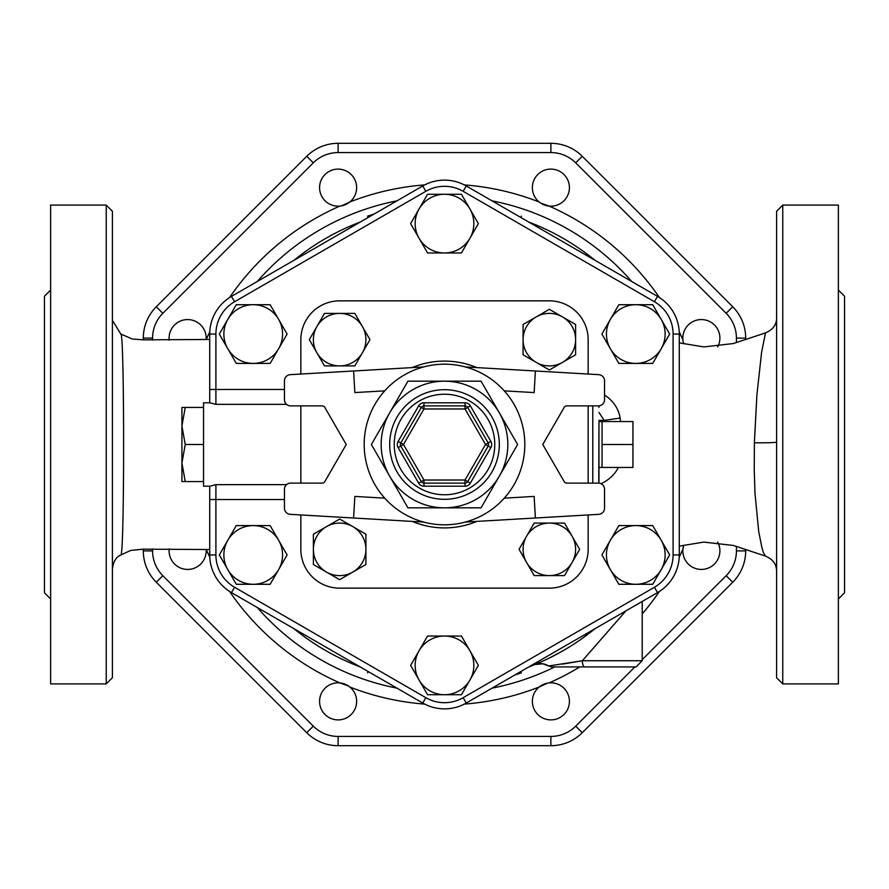 <?xml version="1.0" encoding="UTF-8"?>
<svg xmlns="http://www.w3.org/2000/svg" width="889" height="889" viewBox="0 0 889 889"><rect width="100%" height="100%" fill="white"/><g stroke="black" fill="none" stroke-linecap="round" stroke-linejoin="round"><path stroke-width="1.33" d="M169.21 548.857A18.536 18.536 0 0 0 187.301 569.427A18.536 18.536 0 0 0 206.126 549.513M206.126 339.487A18.536 18.536 0 0 0 187.635 319.573A18.536 18.536 0 0 0 169.21 340.143M424.698 184.901A260.355 260.355 0 0 0 349.888 201.947A18.536 18.536 0 0 1 339.887 206.081A18.536 18.536 0 0 0 351.211 174.533A18.536 18.536 0 0 0 320.662 181.378A18.536 18.536 0 0 0 339.887 206.081A260.355 260.355 0 0 0 229.584 297.548M349.888 201.947L341.598 205.837M539.112 201.947A18.536 18.536 0 0 0 569.427 187.635A18.536 18.536 0 0 0 542.979 170.877A18.536 18.536 0 0 0 539.112 201.947A260.355 260.355 0 0 0 464.302 184.901M659.416 297.548A260.355 260.355 0 0 0 549.113 206.081L540.501 202.981M717.679 346.899A18.536 18.536 0 0 0 705.021 319.929A18.536 18.536 0 0 0 683.719 343.765L683.163 341.598M679.218 557.147A260.355 260.355 0 0 0 682.919 549.113L683.719 545.235A18.536 18.536 0 0 0 701.365 569.427A18.536 18.536 0 0 0 717.679 542.101M549.113 682.919A18.536 18.536 0 0 0 537.789 714.467A18.536 18.536 0 0 0 568.338 707.622A18.536 18.536 0 0 0 549.113 682.919A260.355 260.355 0 0 0 579.828 666.917M464.302 704.099A260.355 260.355 0 0 0 539.112 687.053L547.402 683.163M229.584 591.452A260.355 260.355 0 0 0 339.887 682.919L348.499 686.019M349.888 687.053A18.536 18.536 0 0 0 319.573 701.365A18.536 18.536 0 0 0 346.021 718.123A18.536 18.536 0 0 0 349.888 687.053A260.355 260.355 0 0 0 424.698 704.099M634.924 666.917L575.694 726.157A35.06 35.06 0 0 1 550.891 736.425L338.109 736.425A35.06 35.06 0 0 1 313.306 726.157L162.843 575.694A35.06 35.06 0 0 1 152.575 550.891L143.307 550.891L143.307 549.158L143.307 550.891A44.328 44.328 0 0 0 156.286 582.239L306.761 732.714A44.328 44.328 0 0 0 338.109 745.693L550.891 745.693A44.328 44.328 0 0 0 582.239 732.714L732.714 582.239A44.328 44.328 0 0 0 745.693 550.891L745.693 549.458M575.694 162.843L582.239 156.286L732.714 306.761L582.239 156.286A44.328 44.328 0 0 0 550.891 143.307L338.109 143.307A44.328 44.328 0 0 0 306.761 156.286L156.286 306.761A44.328 44.328 0 0 0 143.307 338.109L143.307 339.842L143.307 338.109L152.575 338.109A35.06 35.06 0 0 1 162.843 313.306L313.306 162.843A35.06 35.06 0 0 1 338.109 152.575L550.891 152.575A35.06 35.06 0 0 1 575.694 162.843L726.157 313.306A35.06 35.06 0 0 1 736.425 338.109L736.425 342.621M679.274 342.865L703.877 346.921L733.358 343.543L765.485 332.897L761.562 352.555L756.906 394.86L754.383 442.744L754.25 469.814L755.005 493.562L758.706 531.478L761.929 547.668L763.451 552.725L765.485 556.103C772.774 559.192 776.486 564.126 776.586 570.927M515.376 214.316L515.409 214.216C523.099 216.672 523.099 216.672 515.409 214.216C523.099 216.672 523.099 216.672 515.409 214.216A240.952 240.952 0 0 0 514.942 214.071M368.09 217.516L367.624 216.138L374.069 214.071M373.624 674.684L373.591 674.784C365.901 672.328 365.901 672.328 373.591 674.784C365.901 672.328 365.901 672.328 373.591 674.784A240.952 240.952 0 0 0 374.058 674.929M520.91 671.484L521.376 672.862L514.931 674.929M562.281 664.15L582.362 660.738L549.169 665.894M537.189 663.572L534.422 664.716A15.446 15.446 0 0 1 548.524 665.961L551.836 666.917L584.729 666.917A6.179 2.367 -90 0 1 582.362 660.738L625.9 610.865M584.729 666.917L636.035 666.917L584.729 666.917M553.091 656.138L554.903 655.204L553.091 656.126A237.863 237.863 0 0 0 559.814 652.548M593.096 630.245L580.939 639.347M562.559 651.004L549.391 657.993M594.985 628.723A237.863 237.863 0 0 1 528.799 666.928A237.863 237.863 0 0 0 541.279 661.794L534.922 664.516M294.015 628.723A237.863 237.863 0 0 0 360.201 666.928A237.863 237.863 0 0 1 294.015 628.723M782.764 205.092L776.586 211.271L776.586 677.729L782.764 683.908L782.764 205.092L838.371 205.092L838.371 683.908L782.764 683.908M112.414 568.76C113.448 561.404 116.226 556.825 120.76 555.047C124.56 560.348 124.549 328.619 120.76 333.975L112.414 320.262M112.414 677.729L112.414 211.271L106.236 205.092L106.236 683.908L112.414 677.729M106.236 205.092L50.629 205.092L50.629 683.908L106.236 683.908M50.629 598.964L44.45 592.785L44.45 296.215L50.629 290.036M838.371 290.036L844.55 296.215L844.55 592.785L838.371 598.964M745.693 339.542L745.693 338.109A44.328 44.328 0 0 0 732.714 306.761L726.157 313.306M313.306 162.843L306.761 156.286L156.286 306.761L162.843 313.306M284.447 499.518L209.726 499.518L209.726 486.205L209.726 554.936A43.494 43.494 0 0 0 231.473 592.607L422.753 703.043A43.494 43.494 0 0 0 466.247 703.043L657.527 592.607A43.494 43.494 0 0 0 679.274 554.936L679.274 334.064A43.494 43.494 0 0 0 657.527 296.393L466.247 185.957A43.494 43.494 0 0 0 422.753 185.957L231.473 296.393A43.494 43.494 0 0 0 209.726 334.064L209.726 402.795L209.726 389.482L215.905 389.482L215.905 334.064A37.316 37.316 0 0 1 234.563 301.749L425.842 191.313A37.316 37.316 0 0 1 463.158 191.313L654.437 301.749A37.316 37.316 0 0 1 673.095 334.064L673.095 554.936A37.316 37.316 0 0 1 654.437 587.251L463.158 697.687A37.316 37.316 0 0 1 425.842 697.687L234.563 587.251A37.316 37.316 0 0 1 215.905 554.936L215.905 484.649L209.848 486.205L203.548 486.205L203.548 481.571L181.923 481.571L181.923 463.036L185.234 481.571M594.985 260.277A237.863 237.863 0 0 0 528.799 222.072A237.863 237.863 0 0 1 594.985 260.277M360.201 222.072A237.863 237.863 0 0 0 294.015 260.277A237.863 237.863 0 0 1 360.201 222.072M181.923 425.964L185.234 444.5L181.923 463.036L181.923 407.429L185.234 407.429L181.923 425.964M185.234 444.5L203.548 444.5L203.548 407.429L185.234 407.429M203.548 444.5L203.548 481.571M203.548 407.429L203.548 402.795L209.848 402.795L215.905 404.351L215.905 389.482L284.447 389.482M602.053 444.5L632.946 444.5L632.946 467.447L602.053 467.447L602.053 421.553L632.946 421.553L632.946 444.5M598.764 483.127L598.964 421.642L602.053 421.553M253.209 363.412L236.274 363.412L227.795 348.732A29.348 29.348 0 0 0 278.635 348.732L270.156 363.412L253.209 363.412M219.327 334.064L227.795 319.384A29.348 29.348 0 0 0 227.795 348.732L219.327 334.064M236.274 304.716L253.209 304.716A29.348 29.348 0 0 0 227.795 319.384L236.274 304.716M278.635 319.384L287.103 334.064L278.635 348.732A29.348 29.348 0 0 0 253.209 304.716L270.156 304.716L278.635 319.384M419.086 238.296L410.618 223.628L419.086 208.948A29.348 29.348 0 0 0 444.5 252.965L427.553 252.965L419.086 238.296M427.553 194.28L444.5 194.28A29.348 29.348 0 0 0 419.086 208.948L427.553 194.28M461.447 194.28L469.914 208.948A29.348 29.348 0 0 0 444.5 194.28L461.447 194.28M469.914 238.296L461.447 252.965L444.5 252.965A29.348 29.348 0 0 0 469.914 208.948L478.382 223.628L469.914 238.296M610.365 319.384L618.844 304.716L635.791 304.716A29.348 29.348 0 0 0 610.365 348.732L601.897 334.064L610.365 319.384M652.726 304.716L661.205 319.384A29.348 29.348 0 0 0 635.791 304.716L652.726 304.716M669.673 334.064L661.205 348.732A29.348 29.348 0 0 0 661.205 319.384L669.673 334.064M635.791 363.412L618.844 363.412L610.365 348.732A29.348 29.348 0 0 0 661.205 348.732L652.726 363.412L635.791 363.412M635.791 525.588L652.726 525.588L661.205 540.268A29.348 29.348 0 0 0 610.365 540.268L618.844 525.588L635.791 525.588M669.673 554.936L661.205 569.616A29.348 29.348 0 0 0 661.205 540.268L669.673 554.936M652.726 584.284L635.791 584.284A29.348 29.348 0 0 0 661.205 569.616L652.726 584.284M610.365 569.616L601.897 554.936L610.365 540.268A29.348 29.348 0 0 0 635.791 584.284L618.844 584.284L610.365 569.616M469.914 650.704L478.382 665.372L469.914 680.052A29.348 29.348 0 0 0 444.5 636.035L461.447 636.035L469.914 650.704M461.447 694.72L444.5 694.72A29.348 29.348 0 0 0 469.914 680.052L461.447 694.72M427.553 694.72L419.086 680.052A29.348 29.348 0 0 0 444.5 694.72L427.553 694.72M419.086 650.704L427.553 636.035L444.5 636.035A29.348 29.348 0 0 0 419.086 680.052L410.618 665.372L419.086 650.704M278.635 569.616L270.156 584.284L253.209 584.284A29.348 29.348 0 0 0 278.635 540.268L287.103 554.936L278.635 569.616M236.274 584.284L227.795 569.616A29.348 29.348 0 0 0 253.209 584.284L236.274 584.284M219.327 554.936L227.795 540.268A29.348 29.348 0 0 0 227.795 569.616L219.327 554.936M253.209 525.588L270.156 525.588L278.635 540.268A29.348 29.348 0 0 0 227.795 540.268L236.274 525.588L253.209 525.588M598.964 481.571L598.964 421.642M425.842 697.687L422.753 703.043A43.494 43.494 0 0 0 466.247 703.043L463.158 697.687M654.437 587.251L657.527 592.607A43.494 43.494 0 0 0 679.274 554.936L673.095 554.936M673.095 334.064L679.274 334.064A43.494 43.494 0 0 0 657.527 296.393L654.437 301.749M463.158 191.313L466.247 185.957A43.494 43.494 0 0 0 422.753 185.957L425.842 191.313M234.563 301.749L231.473 296.393A43.494 43.494 0 0 0 209.726 334.064L215.905 334.064M339.654 300.849L549.346 300.849L339.654 300.849A38.794 38.794 0 0 0 300.849 339.654L300.849 374.047L300.849 339.654M300.849 549.346L300.849 514.953L300.849 549.346A38.794 38.794 0 0 0 339.654 588.151L549.346 588.151L339.654 588.151M300.849 483.116L300.849 405.884L300.849 483.116M588.151 339.654L588.151 374.047L588.151 339.654A38.794 38.794 0 0 0 549.346 300.849M588.151 405.884L588.151 483.116L588.151 405.884M588.151 514.953L588.151 549.346L588.151 514.953M620.566 421.553L620.1 418.063L604.176 420.386L604.342 421.553M598.964 412.418L604.176 420.386L598.964 420.386M324.485 365.912L316.906 352.777A26.259 26.259 0 0 0 339.654 365.912L324.485 365.912M362.39 352.777L354.811 365.912L339.654 365.912A26.259 26.259 0 0 0 362.39 326.519L369.968 339.654L362.39 352.777M309.328 339.654L316.906 326.519A26.259 26.259 0 0 0 316.906 352.777L309.328 339.654M339.654 313.395L354.811 313.395L362.39 326.519A26.259 26.259 0 0 0 316.906 326.519L324.485 313.395L339.654 313.395M523.088 324.485L536.223 316.906A26.259 26.259 0 0 0 523.088 339.654L523.088 324.485M536.223 362.39L523.088 354.811L523.088 339.654A26.259 26.259 0 0 0 562.481 362.39L549.346 369.968L536.223 362.39M549.346 309.328L562.481 316.906A26.259 26.259 0 0 0 536.223 316.906L549.346 309.328M575.605 339.654L575.605 354.811L562.481 362.39A26.259 26.259 0 0 0 562.481 316.906L575.605 324.485L575.605 339.654M564.515 523.088L572.094 536.223A26.259 26.259 0 0 0 549.346 523.088L564.515 523.088M526.61 536.223L534.189 523.088L549.346 523.088A26.259 26.259 0 0 0 526.61 562.481L519.032 549.346L526.61 536.223M579.672 549.346L572.094 562.481A26.259 26.259 0 0 0 572.094 536.223L579.672 549.346M549.346 575.605L534.189 575.605L526.61 562.481A26.259 26.259 0 0 0 572.094 562.481L564.515 575.605L549.346 575.605M365.912 564.515L352.777 572.094A26.259 26.259 0 0 0 365.912 549.346L365.912 564.515M352.777 526.61L365.912 534.189L365.912 549.346A26.259 26.259 0 0 0 326.519 526.61L339.654 519.032L352.777 526.61M339.654 579.672L326.519 572.094A26.259 26.259 0 0 0 352.777 572.094L339.654 579.672M313.395 549.346L313.395 534.189L326.519 526.61A26.259 26.259 0 0 0 326.519 572.094L313.395 564.515L313.395 549.346M364.179 444.5A80.321 80.321 0 0 0 484.661 514.053A80.321 80.321 0 0 0 484.661 374.947A80.321 80.321 0 0 0 364.179 444.5M407.94 381.17L481.06 381.17L499.34 412.84A63.33 63.33 0 0 0 389.66 412.84L407.94 381.17L371.38 444.5L407.94 507.83L389.66 476.16A63.33 63.33 0 0 0 444.5 507.83L407.94 507.83M481.06 507.83L444.5 507.83A63.33 63.33 0 0 0 499.34 476.16L481.06 507.83M517.62 444.5L499.34 476.16A63.33 63.33 0 0 0 499.34 412.84L517.62 444.5M421.319 407.429A3.089 3.089 0 0 1 423.986 405.884L465.014 405.884A3.089 3.089 0 0 1 467.681 407.429L488.194 442.955A3.089 3.089 0 0 1 488.194 446.045L467.681 481.571A3.089 3.089 0 0 1 465.014 483.116L423.986 483.116A3.089 3.089 0 0 1 421.319 481.571L400.806 446.045A3.089 3.089 0 0 1 400.806 442.955L421.319 407.429L423.986 408.973L423.986 405.884A3.089 3.089 0 0 0 421.319 407.429L418.641 405.884L398.128 441.411L400.806 442.955A3.089 3.089 0 0 0 400.806 446.045L403.484 444.5L400.806 442.955M465.014 405.884L465.014 408.973L470.359 405.884A6.179 6.179 0 0 0 465.014 402.795L465.014 405.884M488.194 442.955L485.516 444.5L490.872 447.589A6.179 6.179 0 0 0 490.872 441.411L488.194 442.955M467.681 481.571L465.014 480.027L465.014 486.205A6.179 6.179 0 0 0 470.359 483.116L467.681 481.571M423.986 483.116L423.986 480.027L421.319 481.571A3.089 3.089 0 0 0 423.986 483.116L423.986 486.205L465.014 486.205M389.66 412.84A63.33 63.33 0 0 0 389.66 476.16L371.38 444.5L389.66 412.84M504.274 498.151L534.145 496.418L535.4 518.009L598.73 514.342A6.179 6.179 0 0 0 604.553 508.175L604.553 489.294A6.179 6.179 0 0 0 598.375 483.116L566.849 483.116A3.089 3.089 0 0 1 564.171 481.571L542.768 444.5L564.171 407.429A3.089 3.089 0 0 1 566.849 405.884L598.375 405.884A6.179 6.179 0 0 0 604.553 399.706L604.553 380.825A6.179 6.179 0 0 0 598.73 374.658L465.347 366.935M465.347 522.065L535.4 518.009M504.274 390.849L534.145 392.582L535.4 370.991M423.653 522.065L290.27 514.342A6.179 6.179 0 0 1 284.447 508.175L284.447 489.294A6.179 6.179 0 0 1 290.625 483.116L322.151 483.116A3.089 3.089 0 0 0 324.829 481.571L346.232 444.5L324.829 407.429A3.089 3.089 0 0 0 322.151 405.884L290.625 405.884A6.179 6.179 0 0 1 284.447 399.706L284.447 380.825A6.179 6.179 0 0 1 290.27 374.658L353.6 370.991L354.855 392.582L384.726 390.849M384.726 498.151L354.855 496.418L353.6 518.009M423.653 366.935L353.6 370.991M549.346 588.151A38.794 38.794 0 0 0 588.151 549.346M736.425 546.379L736.425 550.891A35.06 35.06 0 0 1 726.157 575.694L642.214 659.638M152.575 550.891L152.575 548.902M152.575 340.098L152.575 338.109M209.782 331.853A260.355 260.355 0 0 0 206.27 339.487M682.919 339.887A260.355 260.355 0 0 0 679.218 331.853M642.214 613.899A260.355 260.355 0 0 0 659.416 591.452M206.27 549.513A260.355 260.355 0 0 0 209.782 557.147M257.288 281.491A248.242 248.242 0 0 1 396.939 200.858M492.062 200.858A248.242 248.242 0 0 1 631.712 281.491M554.725 666.917A248.242 248.242 0 0 1 492.062 688.142M396.939 688.142A248.242 248.242 0 0 1 257.288 607.509M636.035 666.917L642.214 660.738L582.362 660.738M754.383 442.744A15.446 0.756 180 0 0 776.586 442.066M736.425 550.891L745.693 550.891M745.693 338.109L736.425 338.109M550.891 143.307L550.891 152.575M338.109 143.307L338.109 152.575M156.286 582.239L162.843 575.694M306.761 732.714L313.306 726.157M338.109 745.693L338.109 736.425M550.891 745.693L550.891 736.425M582.239 732.714L575.694 726.157M732.714 582.239L726.157 575.694M592.785 405.884L592.785 483.116M209.726 554.936L215.905 554.936M231.473 592.607L234.563 587.251M215.905 404.351L286.547 404.351M286.547 484.649L215.905 484.649M601.031 483.716A39.238 33.982 0 0 0 618.411 467.447M620.1 418.063A39.238 33.982 0 0 0 604.553 395.038M423.986 405.884L423.986 402.795A6.179 6.179 0 0 0 418.641 405.884M398.128 441.411A6.179 6.179 0 0 0 398.128 447.589L400.806 446.045M398.128 447.589L418.641 483.116L421.319 481.571M418.641 483.116A6.179 6.179 0 0 0 423.986 486.205M470.359 483.116L490.872 447.589M490.872 441.411L470.359 405.884M465.014 402.795L423.986 402.795M494.762 444.5A50.262 50.262 0 0 1 419.364 488.028A50.262 50.262 0 0 1 419.364 400.972A50.262 50.262 0 0 1 494.762 444.5M465.014 408.973L485.516 444.5L465.014 480.027L423.986 480.027L403.484 444.5L423.986 408.973L465.014 408.973M499.307 444.5A54.807 54.807 0 0 0 417.097 397.039A54.807 54.807 0 0 0 417.097 491.961A54.807 54.807 0 0 0 499.307 444.5M412.207 521.41A83.41 83.41 0 0 0 476.793 521.41M476.793 367.59A83.41 83.41 0 0 0 412.207 367.59M765.429 556.081L733.369 545.457L703.732 542.09L679.274 546.135M521.365 216.127L520.898 217.505M367.635 672.873L368.102 671.495M642.214 660.738L642.214 601.453M548.524 665.972L542.912 663.805L534.767 664.572M765.485 332.897C772.874 329.708 776.575 324.763 776.586 318.073M209.726 339.465L143.573 339.854L132.183 338.998L120.771 333.975M209.726 549.535L143.396 549.158L130.683 550.424L120.771 555.025M598.964 467.358L602.053 467.447M598.764 405.873L598.964 407.429"/></g></svg>
